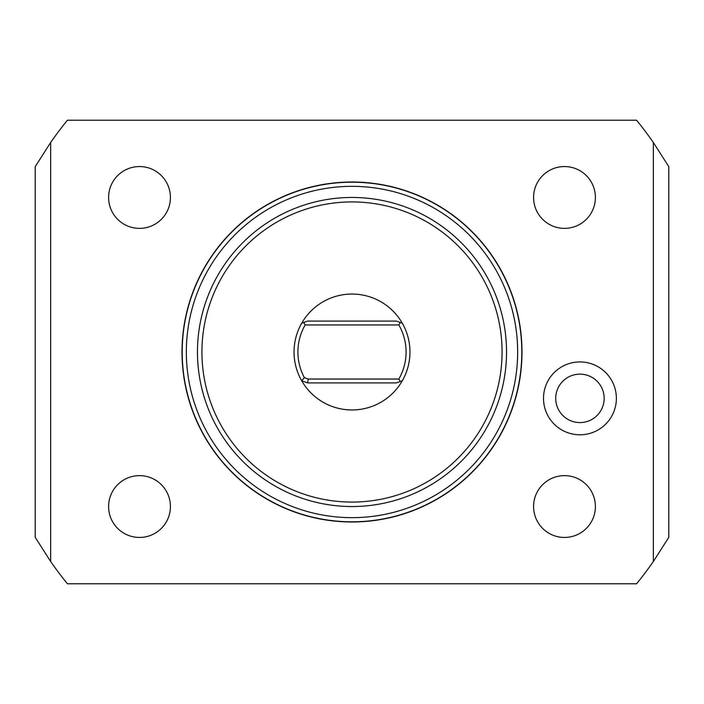 <?xml version="1.0" encoding="UTF-8"?>
<svg xmlns="http://www.w3.org/2000/svg" width="704" height="704" viewBox="0 0 704 704"><rect width="100%" height="100%" fill="white"/><g stroke="black" fill="none" stroke-linecap="round" stroke-linejoin="round"><path stroke-width="1.06" d="M653.347 561.519A367.022 367.022 0 0 1 636.557 583.801L67.443 583.801A367.022 367.022 0 0 1 50.653 561.519L35.2 537.319L35.2 166.681L50.653 142.481A367.022 367.022 0 0 1 67.443 120.199L636.557 120.199A367.022 367.022 0 0 1 653.347 142.481L668.8 166.681L668.8 537.319L653.347 561.519L653.347 142.481M50.653 561.519L50.653 142.481M579.938 434.79A36.432 36.432 0 0 0 616.37 398.358A36.432 36.432 0 0 0 579.938 361.926A36.432 36.432 0 0 0 543.506 398.358A36.432 36.432 0 0 0 579.938 434.79M352 521.99A169.99 169.99 0 0 1 182.01 352A169.99 169.99 0 0 1 352 182.01A169.99 169.99 0 0 1 521.99 352A169.99 169.99 0 0 1 352 521.99M352 182.204A169.796 169.796 0 0 0 182.204 352A169.796 169.796 0 0 0 352 521.796A169.796 169.796 0 0 0 521.796 352A169.796 169.796 0 0 0 352 182.204M352 186.34A165.66 165.66 0 0 0 186.34 352A165.66 165.66 0 0 0 352 517.66A165.66 165.66 0 0 0 517.66 352A165.66 165.66 0 0 0 352 186.34M352 197.463A154.537 154.537 0 0 0 197.463 352A154.537 154.537 0 0 0 352 506.537A154.537 154.537 0 0 0 506.537 352A154.537 154.537 0 0 0 352 197.463M352 201.925A150.075 150.075 0 0 0 201.925 352A150.075 150.075 0 0 0 352 502.075A150.075 150.075 0 0 0 502.075 352A150.075 150.075 0 0 0 352 201.925M402.31 380.767A57.948 57.948 0 0 0 352 294.052A57.948 57.948 0 0 0 301.69 380.767A57.948 57.948 0 0 0 402.31 380.767L400.25 381.515L402.31 380.767M398.842 379.042L400.25 381.515L396.431 382.906L307.569 382.906L308.255 379.042L398.842 379.042A54.085 54.085 0 0 0 398.842 324.958L400.25 322.485L402.31 323.233L396.431 321.094L307.569 321.094L301.69 323.233L303.75 322.485L305.158 324.958L398.842 324.958M305.158 324.958A54.085 54.085 0 0 0 304.374 377.634L308.255 379.042M304.374 377.634L301.69 380.767L307.569 382.906M579.938 422.585A24.226 24.226 0 0 0 604.164 398.358A24.226 24.226 0 0 0 579.938 374.141A24.226 24.226 0 0 0 555.72 398.358A24.226 24.226 0 0 0 579.938 422.585M139.515 537.442A30.906 30.906 0 0 0 170.421 506.537A30.906 30.906 0 0 0 139.515 475.631A30.906 30.906 0 0 0 108.601 506.537A30.906 30.906 0 0 0 139.515 537.442M139.515 228.369A30.906 30.906 0 0 0 170.421 197.463A30.906 30.906 0 0 0 139.515 166.558A30.906 30.906 0 0 0 108.601 197.463A30.906 30.906 0 0 0 139.515 228.369M564.485 537.442A30.906 30.906 0 0 0 595.399 506.537A30.906 30.906 0 0 0 564.485 475.631A30.906 30.906 0 0 0 533.579 506.537A30.906 30.906 0 0 0 564.485 537.442M564.485 228.369A30.906 30.906 0 0 0 595.399 197.463A30.906 30.906 0 0 0 564.485 166.558A30.906 30.906 0 0 0 533.579 197.463A30.906 30.906 0 0 0 564.485 228.369"/></g></svg>
